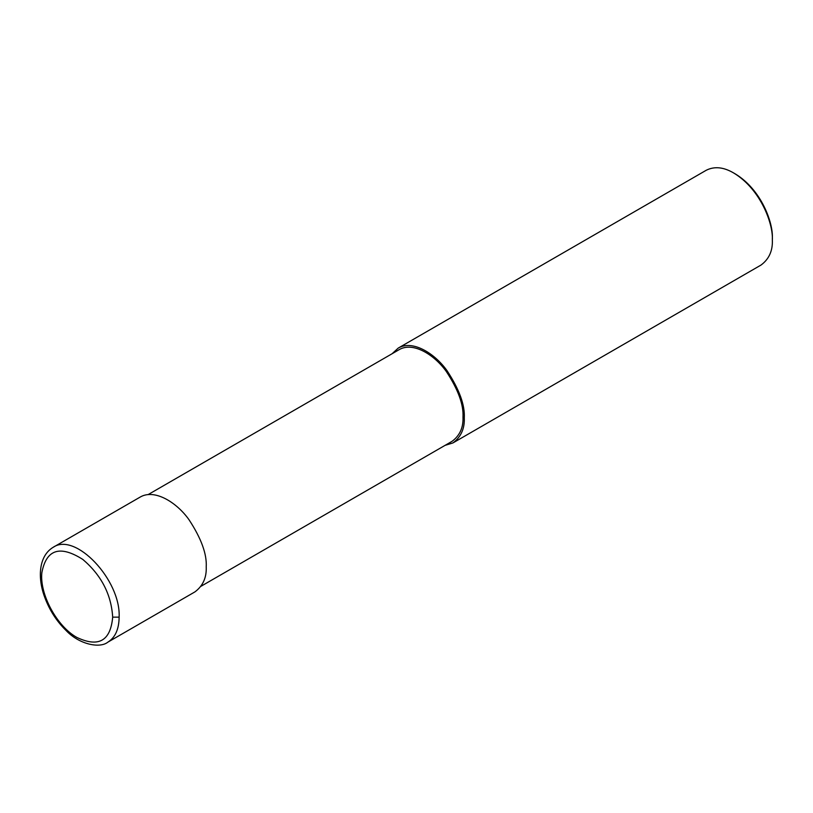 <?xml version="1.0" encoding="UTF-8"?>
<svg xmlns="http://www.w3.org/2000/svg" width="813" height="813" viewBox="0 0 813 813"><rect width="100%" height="100%" fill="white"/><g stroke="black" fill="none" stroke-linecap="round" stroke-linejoin="round"><path stroke-width="1.22" d="M119.135 617.138C120.913 579.893 75.233 531.672 53.058 547.373L53.048 547.373C38.292 556.326 37.632 578.704 44.827 597.555C49.593 610.319 56.666 621.295 66.066 630.492C79.318 644.587 99.999 648.611 107.875 642.148C115.233 637.575 118.983 629.232 119.135 617.138L112.682 617.138C111.279 594.445 101.33 575.218 82.845 559.456C59.938 544.903 46.27 549.334 41.839 572.769C39.583 594.364 56.91 626.356 76.859 637.433C98.607 647.707 110.538 640.939 112.682 617.138M107.794 642.199L194.886 591.915C202.894 585.99 206.675 577.637 206.228 566.854C206.949 554.049 201.218 538.348 189.033 519.761C176.899 502.546 154.602 488.501 140.151 497.089L53.048 547.373M200.984 586.285L452.038 441.337C459.782 435.616 463.43 427.536 462.993 417.12C463.695 404.742 458.156 389.569 446.378 371.602C434.65 354.956 413.095 341.379 399.122 349.681L148.068 494.629M445.026 445.382L452.953 442.922C460.961 436.998 464.741 428.644 464.284 417.862C465.016 405.057 459.274 389.366 447.089 370.769C434.965 353.553 412.669 339.509 398.207 348.106L392.11 353.726M452.953 442.922L761.009 265.058C769.017 259.144 772.797 250.79 772.35 239.998C773.275 224.144 760.988 189.48 733.641 172.956C723.57 167.061 714.454 166.157 706.273 170.242L398.207 348.106M733.641 172.956L735.257 173.891C761.456 189.724 773.234 222.935 772.35 238.138L772.35 239.998M464.284 417.862L462.993 417.12"/></g></svg>
